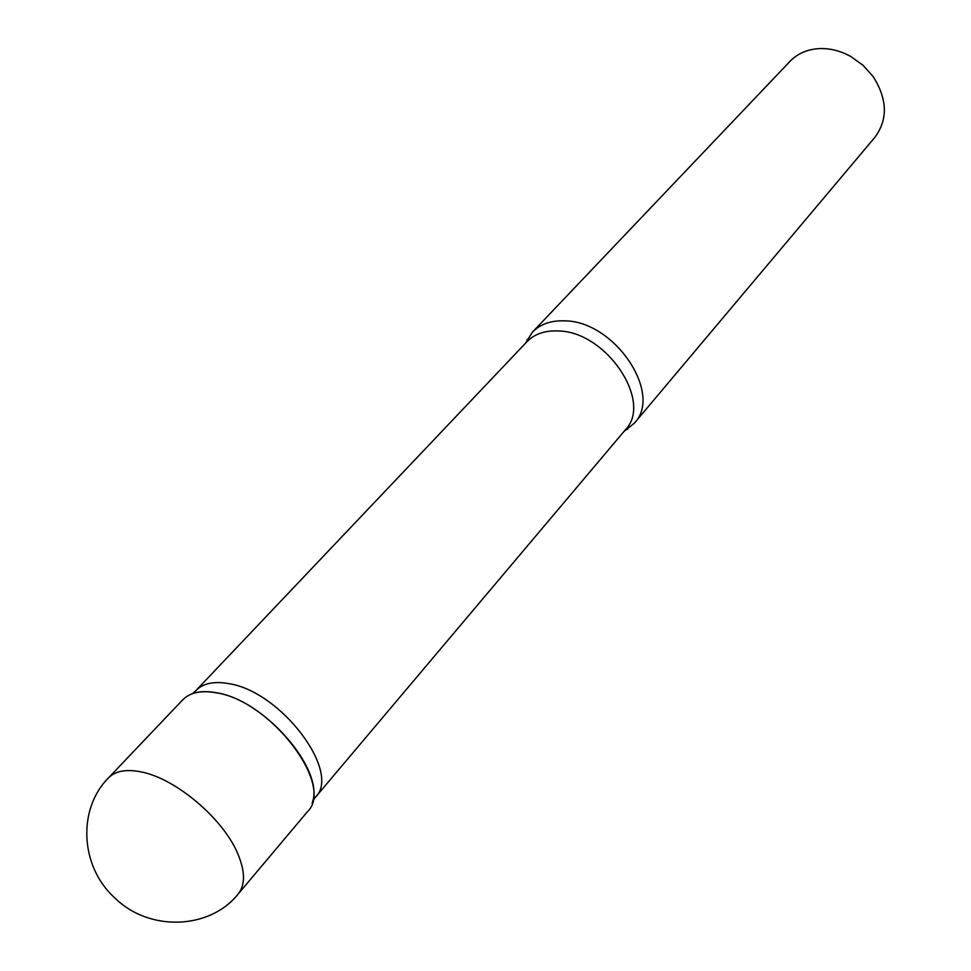 <?xml version="1.0" encoding="UTF-8"?>
<svg xmlns="http://www.w3.org/2000/svg" width="971" height="971" viewBox="0 0 971 971"><rect width="100%" height="100%" fill="white"/><g stroke="black" fill="none" stroke-linecap="round" stroke-linejoin="round"><path stroke-width="1.46" d="M182.706 699.86C189.928 692.505 201.046 690.138 216.048 692.76C270.557 700.443 335.08 785.527 307.552 811.562L238.186 894C245.481 884.824 245.262 871.218 237.543 853.157C222.832 818.419 175.921 778.766 141.705 772.03C126.521 768.874 115.44 770.84 108.461 777.917L182.706 699.86M312.092 803.126C325.613 770.683 264.476 699.666 216.157 692.699C205.973 690.842 197.453 691.413 190.595 694.411M623.94 431.488L634.294 423.247C663.327 393.971 614.667 321.049 564.794 320.855C551.091 320.321 540.325 324.083 532.46 332.131L525.42 343.333M634.294 423.247L874.932 137.263C888.077 119.36 887.445 99.091 873.026 76.43L862.964 65.227L850.717 56.464C840.716 50.978 830.521 48.344 820.131 48.562C807.823 49.096 797.798 53.332 790.042 61.307L532.46 332.131M627.727 429.206L625.336 429.837L315.357 797.349C341.95 772.151 280.449 690.697 228.1 683.523C213.681 681.059 202.963 683.402 195.972 690.527L192.561 693.622M625.336 429.837C653.289 401.703 606.22 331.305 558.119 330.953C544.877 330.395 534.475 334 526.913 341.768L195.972 690.527M108.461 777.917C77.644 808.649 79.707 866.071 114.651 897.811C149.57 932.257 210.1 929.429 238.186 894M315.357 797.349L312.65 801.075M527.265 339.316L526.913 341.768"/></g></svg>
